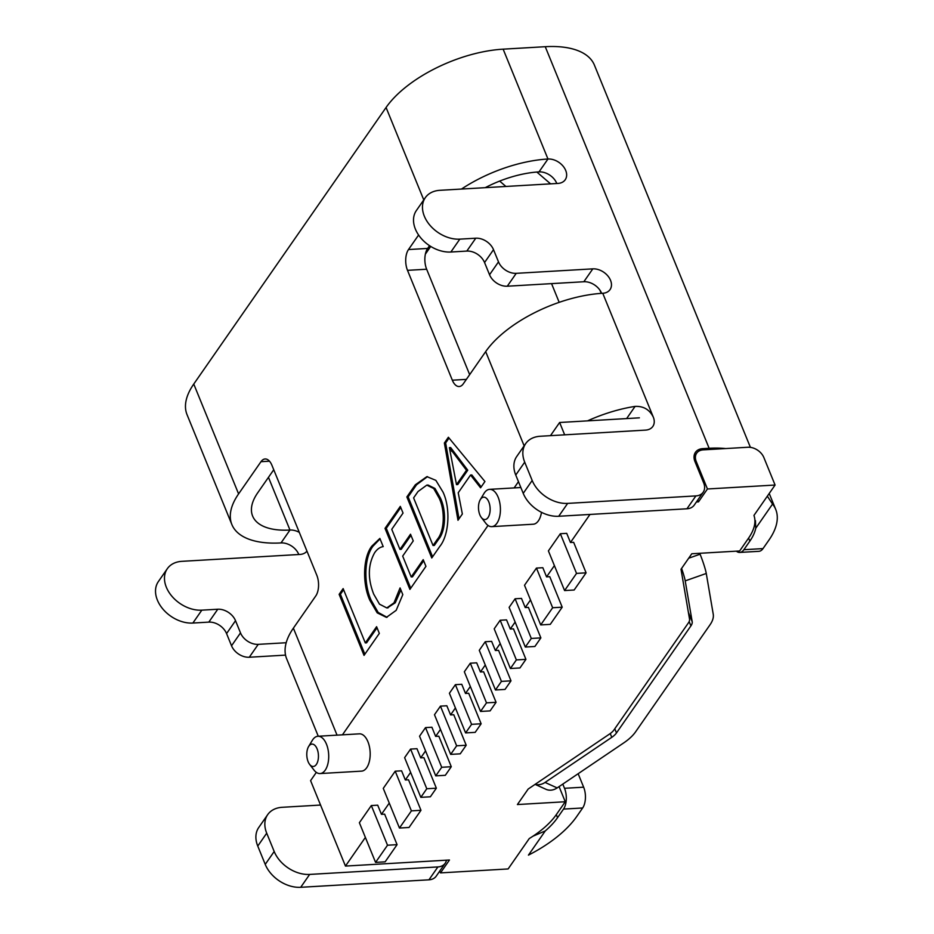 <?xml version="1.0" encoding="UTF-8"?>
<svg xmlns="http://www.w3.org/2000/svg" width="934" height="934" viewBox="0 0 934 934"><rect width="100%" height="100%" fill="white"/><g stroke="black" fill="none" stroke-linecap="round" stroke-linejoin="round"><path stroke-width="1.4" d="M444.374 443.008L448.378 437.252L484.933 481.524L480.566 487.805L470.561 475.032L458.22 492.767L462.353 513.992L457.987 520.273L444.374 443.008L445.646 442.938L449.044 438.058M337.046 735.151L293.381 628.162L315.774 595.95A14.944 7.741 -93.3 0 0 316.766 575.157L271.934 465.307A14.944 7.741 -93.3 0 0 265.093 458.979A14.944 7.741 -93.3 0 0 260.983 461.688L238.59 493.899L193.758 384.049L386.069 107.492A93.4 43.98 -22.2 0 1 503.146 49.163L545.246 46.7A93.4 43.98 -22.2 0 1 594.398 65.088L750.399 447.351M342.439 734.836L488.038 525.457L342.439 734.836M514.144 487.91L518.463 481.687L514.144 487.91M429.547 245.689L427.644 248.432A14.944 7.741 -93.3 0 0 426.651 269.226L407.504 270.346L452.336 380.196A14.944 7.741 86.7 0 0 459.178 386.524A14.944 7.741 86.7 0 0 463.287 383.816L485.68 351.604A93.4 43.98 -22.2 0 1 602.757 293.276A14.944 10.671 -145.2 0 0 610.054 289.598A14.944 10.671 -145.2 0 0 610.544 280.328A14.944 10.671 -145.2 0 0 592.798 268.864L516.233 273.335L507.279 286.213A14.944 10.671 -145.2 0 1 489.544 274.748L498.499 261.87A14.944 10.671 34.8 0 0 516.233 273.335M407.504 270.346A14.944 7.741 86.7 0 1 408.497 249.553L418.595 235.029M443.043 492.136C450.888 508.925 448.845 535.357 439.891 546.297L431.765 557.983L406.862 496.946L415.291 484.828L426.885 476.632L435.863 480.368L443.043 492.136M411.193 576.943L423.207 559.664L425.939 566.354L409.921 589.401L385.018 528.375L400.312 506.38L403.044 513.07L391.755 529.309L399.95 549.402L410.516 534.213L413.248 540.914L402.682 556.104L411.193 576.943L412.466 576.862L423.662 560.774M393.996 602.85L400.067 587.918L402.799 594.619L396.179 610.334L386.419 617.374L377.196 612.856L369.899 600.364C362.275 584.065 362.871 557.365 371.86 546.11L379.869 538.428L383.209 546.612C379.986 547.091 377.126 549.134 374.627 552.765C367.926 564.778 367.622 578.555 373.693 594.106L379.473 604.158L386.793 607.929L393.996 602.85L395.28 602.769L400.896 589.938M365.311 642.931L376.6 626.691L379.332 633.392L364.038 655.388L339.135 594.351L343.14 588.595L365.311 642.931L366.583 642.849L377.044 627.8M767.328 496.188L772.558 504.068A93.4 43.98 -22.2 0 1 775.71 509.38A93.4 43.98 -22.2 0 1 768.986 540.015L763.008 548.597A14.944 7.741 86.7 0 1 758.898 551.317L739.763 552.426A14.944 7.741 -93.3 0 0 743.873 549.717L763.008 548.597M772.558 504.068L755.734 528.259A70.984 33.426 -22.2 0 1 749.85 541.125L743.873 549.717M556.804 183.484A14.944 10.671 34.8 0 0 556.757 183.356A14.944 10.671 34.8 0 0 539.011 171.891L547.966 159.013A93.4 43.98 157.8 0 0 461.478 189.053M539.011 171.891A70.984 33.426 157.8 0 0 485.26 187.664M626.621 418.584L635.097 406.395A93.4 43.98 157.8 0 0 587.544 420.86M635.097 406.395C643.526 406.033 649.597 409.629 653.321 417.159A14.944 10.671 -145.2 0 1 652.831 426.441A14.944 10.671 -145.2 0 1 645.546 430.107L540.272 436.26A29.888 21.342 34.8 0 0 525.69 443.603A29.888 21.342 34.8 0 0 524.71 462.155L515.755 475.044A29.888 21.342 -145.2 0 1 516.736 456.493L525.69 443.603M699.706 553.29L700.08 554.201A14.944 1.366 70.6 0 1 706.267 573.464L713.249 614.28A37.36 17.594 157.8 0 1 710.05 624.764L635.61 731.812A37.36 17.594 -22.2 0 1 623.877 742.799L557.154 787.911L545.059 782.435A14.944 12.037 114.3 0 1 535.182 784.315M578.146 773.714L583.645 787.187L564.51 788.296A14.944 7.741 86.7 0 1 563.517 809.089L582.653 807.98A14.944 7.741 -93.3 0 0 583.645 787.187M532.929 836.21L545.269 830.933L528.446 855.124A93.4 43.98 157.8 0 0 576.687 816.561L582.653 807.98M725.683 448.553A93.4 43.98 157.8 0 0 709.128 448.273L702.742 448.647L701.773 450.048M695.9 495.907A14.944 10.671 34.8 0 0 703.197 492.23L694.231 505.107A14.944 10.671 -145.2 0 1 686.945 508.785L695.9 495.907L567.662 503.391L558.707 516.269A29.888 21.342 -145.2 0 1 523.227 493.35L515.755 475.044M703.197 492.23A14.944 10.671 34.8 0 0 703.687 482.948L694.966 461.594A14.944 10.671 -145.2 0 1 695.456 452.313A14.944 10.671 -145.2 0 1 702.742 448.647M503.146 49.163L547.966 159.013A14.944 10.671 -145.2 0 1 565.712 170.467A14.944 10.671 -145.2 0 1 565.222 179.748A14.944 10.671 -145.2 0 1 557.937 183.426L439.902 190.314A29.888 21.342 34.8 0 0 425.32 197.658A29.888 21.342 34.8 0 0 424.34 216.209A29.888 21.342 34.8 0 0 459.82 239.139L450.865 252.017A29.888 21.342 -145.2 0 1 415.385 229.099A29.888 21.342 -145.2 0 1 416.366 210.547L425.32 197.658M475.78 238.205A14.944 10.671 -145.2 0 1 493.514 249.67L484.559 262.547A14.944 10.671 34.8 0 0 466.813 251.083L475.78 238.205L459.82 239.139M493.514 249.67L498.499 261.87M523.227 493.35L532.182 480.473L524.71 462.155M532.182 480.473A29.888 21.342 34.8 0 0 567.662 503.391M193.758 384.049A93.4 43.98 157.8 0 0 187.045 414.673L231.865 524.534A93.4 43.98 -22.2 0 1 238.59 493.899M299.324 532.403A14.944 10.671 34.8 0 0 289.972 530.033A70.984 33.426 -22.2 0 1 252.624 516.058A70.984 33.426 -22.2 0 1 257.726 492.778L273.744 469.744M469.662 374.639L426.651 269.226M545.269 830.933A70.984 33.426 157.8 0 0 557.54 817.682L563.517 809.089M562.793 784.093L564.51 788.296M689.152 621.565L690.915 625.885L616.475 732.933A14.944 7.04 -22.2 0 1 611.782 737.323L545.059 782.435M736.331 551.153A14.944 7.741 -93.3 0 0 739.763 552.426M755.734 528.259L755.454 520.682M686.945 508.785L558.707 516.269M601.636 293.346A14.944 10.671 34.8 0 0 601.578 293.206A14.944 10.671 34.8 0 0 583.843 281.741L507.279 286.213M484.559 262.547L489.544 274.748M466.813 251.083L450.865 252.017M690.915 625.885A14.944 7.04 157.8 0 0 692.187 621.682L685.206 580.878A14.944 1.366 -109.4 0 0 681.586 568.421M268.467 477.344L289.972 530.033L281.017 542.923A93.4 43.98 -22.2 0 1 231.865 524.534M293.381 628.162A93.4 43.98 157.8 0 0 286.656 658.797L318.272 736.249M428.951 879.816L437.906 866.927A14.944 10.671 34.8 0 0 445.191 863.261L436.236 876.139A14.944 10.671 -145.2 0 1 428.951 879.816L300.713 887.3L309.668 874.422A29.888 21.342 -145.2 0 1 274.187 851.493L266.715 833.186A29.888 21.342 -145.2 0 1 267.696 814.635A29.888 21.342 -145.2 0 1 282.278 807.291L320.549 805.05M274.187 851.493L265.233 864.382A29.888 21.342 34.8 0 0 300.713 887.3M265.233 864.382L257.761 846.064L266.715 833.186M267.696 814.635L258.741 827.512A29.888 21.342 34.8 0 0 257.761 846.064M285.547 655.119L249.285 657.244L258.239 644.355A14.944 10.671 -145.2 0 1 240.505 632.902L231.539 645.779A14.944 10.671 34.8 0 0 249.285 657.244M226.565 633.579L235.52 620.69A14.944 10.671 34.8 0 0 217.774 609.237L208.819 622.114A14.944 10.671 -145.2 0 1 226.565 633.579L231.539 645.779M208.819 622.114L192.871 623.048L201.826 610.159A29.888 21.342 -145.2 0 1 166.345 587.241A29.888 21.342 -145.2 0 1 167.326 568.689A29.888 21.342 -145.2 0 1 181.908 561.334L299.931 554.446A14.944 10.671 34.8 0 0 306.959 551.13M167.326 568.689L158.371 581.567A29.888 21.342 34.8 0 0 157.391 600.118A29.888 21.342 34.8 0 0 192.871 623.048M281.017 542.923A14.944 10.671 -145.2 0 1 298.752 554.376A14.944 10.671 -145.2 0 1 298.81 554.516M437.906 866.927L309.668 874.422M445.191 863.261A14.944 10.671 34.8 0 0 446.464 860.179M217.774 609.237L201.826 610.159M235.52 620.69L240.505 632.902M286.201 642.732L258.239 644.355M535.089 784.373L546.016 789.323A14.944 12.037 -65.7 0 0 557.154 787.911M481.197 486.906L471.833 474.951L470.561 475.032M459.014 518.79L445.646 442.938M456.493 484.629L457.777 484.548L467.759 470.187L450.655 447.549L449.382 447.619L456.493 484.629L466.486 470.257L449.382 447.619M467.759 470.187L466.486 470.257M452.862 451.157L451.589 451.239M432.594 556.792L408.135 496.876L406.862 496.946M408.135 496.876L416.564 484.758L415.291 484.828M416.564 484.758L427.527 476.62M433.037 545.514L434.322 545.444L438.56 539.35C445.752 531.072 446.545 510.583 440.381 497.997L434.975 488.459L428.087 485.05L426.815 485.12L418.012 491.553L413.599 497.892L433.037 545.514L437.275 539.42C444.479 531.154 445.273 510.653 439.108 498.067L433.703 488.529L426.815 485.12M440.381 497.997L439.108 498.067M438.56 539.35L437.275 539.42M410.738 588.222L386.291 528.294L385.018 528.375M386.291 528.294L400.756 507.489M410.972 535.322L401.235 549.332L399.95 549.402M387.061 617.304L378.188 612.459L371.172 600.282L369.899 600.364M371.172 600.282C363.559 583.983 364.143 557.294 373.133 546.04L371.86 546.11M373.133 546.04L380.056 538.883M387.435 607.847L395.28 602.769M364.855 654.197L340.408 594.281L339.135 594.351M340.408 594.281L343.584 589.704M480.578 499.211A11.208 5.802 86.7 0 1 488.797 501.92A11.208 5.802 86.7 0 1 488.05 517.518A11.208 5.802 86.7 0 1 481.325 517.471A11.208 5.802 86.7 0 1 480.286 499.667A11.208 5.802 86.7 0 1 480.578 499.211M481.325 517.471L485.715 523.168A18.68 9.679 -93.3 0 0 491.786 526.636A18.68 9.679 -93.3 0 0 496.923 523.25A18.68 9.679 -93.3 0 0 498.161 497.25A18.68 9.679 -93.3 0 0 489.603 489.346A18.68 9.679 -93.3 0 0 484.466 492.732A18.68 9.679 -93.3 0 0 483.975 493.491L480.286 499.667M541.486 512.322A18.68 9.679 86.7 0 1 533.256 524.219L491.786 526.636M316.357 764.444A11.208 5.802 -93.3 0 0 317.093 748.846A11.208 5.802 -93.3 0 0 308.885 746.126A11.208 5.802 -93.3 0 0 308.582 746.581A11.208 5.802 -93.3 0 0 309.633 764.397A11.208 5.802 -93.3 0 0 316.357 764.444M308.582 746.581L312.283 740.417A18.68 9.679 86.7 0 1 312.773 739.658A18.68 9.679 86.7 0 1 317.91 736.261A18.68 9.679 86.7 0 1 326.468 744.176A18.68 9.679 86.7 0 1 325.219 770.165A18.68 9.679 86.7 0 1 320.082 773.562A18.68 9.679 86.7 0 1 314.011 770.095L309.633 764.397M320.082 773.562L361.551 771.134A18.68 9.679 -93.3 0 0 369.49 760.836A18.68 9.679 -93.3 0 0 367.938 741.759A18.68 9.679 -93.3 0 0 359.38 733.844L317.91 736.261M316.334 772.371L310.59 780.637L345.463 866.075L449.452 860.004L440.498 872.893L508.119 868.947L529.251 838.557A70.984 33.426 157.8 0 0 556.302 814.635L565.257 801.746L517.401 804.548L528.177 789.043L609.727 733.914A13.45 6.328 -22.2 0 0 613.953 729.956L688.393 622.908A13.45 6.328 -22.2 0 0 689.537 619.125L681.014 569.25L691.79 553.757L739.646 550.967L748.601 538.077A70.984 33.426 -22.2 0 0 753.948 515.428L775.08 485.038L763.872 457.567A13.45 9.609 34.8 0 0 747.9 447.258L703.244 449.861A13.45 9.609 34.8 0 0 696.682 453.165A13.45 9.609 34.8 0 0 696.239 461.513L707.447 488.984L775.08 485.038M551.562 283.632L559.186 302.336M599.978 290.252L601.251 293.369M536.84 172.043L550.57 183.846M505.913 186.461L499.655 181.079M430.726 246.436L425.355 254.165M425.916 252.04L430.084 246.039M365.381 837.424L345.463 866.075M696.414 501.99L698.492 501.862L707.447 488.984M589.973 514.447L570.464 542.502L566.728 533.349L560.342 533.723L548.398 550.897L564.591 590.568L576.535 573.394L560.342 533.723M564.591 590.568L574.153 590.008L586.097 572.834L573.651 542.315L570.464 542.502M554.399 565.595L546.565 576.862L542.829 567.709L536.455 568.082L524.511 585.256L540.704 624.928L552.648 607.742L536.455 568.082M540.704 624.928L550.266 624.367L562.21 607.182L549.764 576.675L546.565 576.862M530.512 599.955L525.223 607.567L521.487 598.414L515.101 598.776L509.135 607.369L525.317 647.04L531.294 638.447L515.101 598.776M525.317 647.04L534.89 646.48L540.868 637.887L528.411 607.38L525.223 607.567M515.136 622.067L510.291 629.037L506.555 619.884L500.169 620.258L494.203 628.839L510.396 668.51L516.362 659.918L500.169 620.258M510.396 668.51L519.958 667.95L525.935 659.357L513.478 628.851L510.291 629.037M500.204 643.538L495.359 650.508L491.623 641.354L485.248 641.728L479.27 650.309L495.464 689.981L501.43 681.388L485.248 641.728M495.464 689.981L505.025 689.42L511.003 680.839L498.546 650.321L495.359 650.508M485.271 665.02L480.426 671.978L476.69 662.825L470.316 663.198L464.338 671.779L480.531 711.451L486.497 702.858L470.316 663.198M480.531 711.451L490.105 710.891L496.071 702.31L483.614 671.791L480.426 671.978M470.339 686.49L465.494 693.448L468.693 693.261L481.138 723.78L471.577 724.34L455.383 684.669L461.758 684.295L465.494 693.448M455.407 707.96L450.573 714.919L453.761 714.732L466.206 745.25L456.644 745.811L440.451 706.139L446.837 705.765L450.573 714.919M440.474 729.431L435.641 736.389L438.828 736.202L451.285 766.721L441.712 767.281L425.519 727.609L431.905 727.236L435.641 736.389M425.554 750.901L420.709 757.859L423.896 757.672L436.353 788.191L426.78 788.751L410.586 749.08L416.973 748.706L420.709 757.859M410.621 772.371L405.333 779.983L408.52 779.797L420.977 810.303L411.404 810.864L395.21 771.192L401.597 770.83L405.333 779.983M389.268 803.077L381.446 814.331L384.633 814.144L397.078 844.663L387.517 845.223L371.323 805.552L377.71 805.178L381.446 814.331M550.476 435.664L559.629 422.495L564.661 434.835M698.492 501.862L697.756 500.052M559.629 422.495L639.381 417.837M559.081 786.615L565.257 801.746M439.751 871.083L440.498 872.893M496.071 702.31L486.497 702.858M511.003 680.839L501.43 681.388M525.935 659.357L516.362 659.918M540.868 637.887L531.294 638.447M562.21 607.182L552.648 607.742M586.097 572.834L576.535 573.394M471.577 724.34L465.599 732.921L475.173 732.361L481.138 723.78M465.599 732.921L449.406 693.25L455.383 684.669M456.644 745.811L450.667 754.392L460.24 753.831L466.206 745.25M450.667 754.392L434.485 714.732L440.451 706.139M441.712 767.281L435.734 775.862L445.308 775.313L451.285 766.721M435.734 775.862L419.553 736.202L425.519 727.609M426.78 788.751L420.814 797.344L430.376 796.784L436.353 788.191M420.814 797.344L404.62 757.672L410.586 749.08M411.404 810.864L399.46 828.038L409.022 827.489L420.977 810.303M399.46 828.038L383.267 788.378L395.21 771.192M387.517 845.223L375.573 862.397L385.135 861.837L397.078 844.663M375.573 862.397L359.38 822.726L371.323 805.552M524.137 445.845L485.68 351.604M423.767 199.899L386.069 107.492M653.321 417.159L602.757 293.276M709.128 448.273L545.246 46.7M557.54 817.682L556.302 814.635M614.782 728.765L616.475 732.933M749.85 541.125L748.601 538.077M452.336 380.196L466.37 379.379M408.497 249.553L427.644 248.432M583.843 281.741L592.798 268.864M706.267 573.464L685.206 580.878M688.381 612.365L692.187 621.682M688.697 558.205L700.08 554.201M260.983 461.688L269.494 461.198M610.241 733.552L611.782 737.323M695.421 462.704L696.239 461.513M775.71 509.38L769.207 493.467M386.793 607.929L388.065 607.847M694.032 456.983L696.682 453.165M489.603 489.346L520.845 487.525"/></g></svg>
